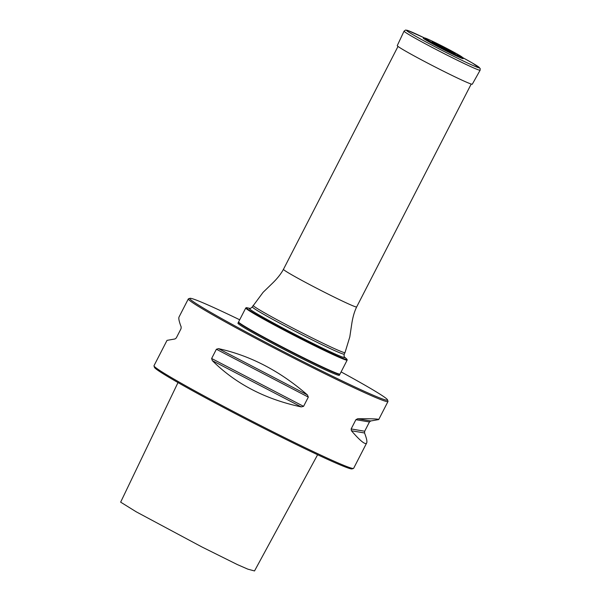 <?xml version="1.0" encoding="UTF-8"?>
<svg xmlns="http://www.w3.org/2000/svg" width="601" height="601" viewBox="0 0 601 601"><rect width="100%" height="100%" fill="white"/><g stroke="black" fill="none" stroke-linecap="round" stroke-linejoin="round"><path stroke-width="0.9" d="M347.07 359.481L347.168 360.037A57.012 2.291 -152.8 0 1 347.16 360.112A57.012 2.291 -152.8 0 1 311.896 344.418A57.012 2.291 -152.8 0 1 255.756 314.706A57.012 2.291 -152.8 0 1 245.756 307.99A57.012 2.291 -152.8 0 1 245.809 307.945L246.32 307.704A56.667 2.276 27.2 0 0 256.206 314.428A56.667 2.276 27.2 0 0 312.745 344.32A56.667 2.276 27.2 0 0 347.07 359.481A56.667 2.276 27.2 0 0 346.649 358.962L344.486 357.009A53.774 2.156 -152.8 0 1 314.834 344.358A53.774 2.156 -152.8 0 1 258.618 314.721A53.774 2.156 -152.8 0 1 249.828 308.366L246.988 307.742A56.667 2.276 27.2 0 0 246.32 307.704M245.756 307.99L238.589 321.926A57.012 2.291 27.2 0 0 238.589 322.031A57.012 2.291 27.2 0 0 248.589 328.642A57.012 2.291 27.2 0 0 303.76 357.865A57.012 2.291 27.2 0 0 339.918 374.107A57.012 2.291 27.2 0 0 340.001 374.047L347.16 360.112M339.918 374.107L339.437 374.258A56.652 2.276 -152.8 0 1 303.505 358.121A56.652 2.276 -152.8 0 1 248.686 329.078A56.652 2.276 -152.8 0 1 238.747 322.504L238.589 322.031M339.783 374.145A57.012 2.291 -152.8 0 1 339.843 374.363A57.012 2.291 -152.8 0 1 304.572 358.669A57.012 2.291 -152.8 0 1 248.431 328.957A57.012 2.291 -152.8 0 1 238.432 322.241A57.012 2.291 -152.8 0 1 238.635 322.166M353.486 468.434L352.043 468.9A111.17 4.462 -152.8 0 1 251.293 421.932A111.17 4.462 -152.8 0 1 154.457 367.354L153.991 365.911A112.237 4.508 27.2 0 0 251.759 421.023A112.237 4.508 27.2 0 0 353.486 468.434A112.237 4.508 27.2 0 0 353.643 468.314L366.67 442.975C367.316 441.66 366.61 438.324 364.544 432.975L364.687 431.233L351.142 428.949L351.442 430.767C360.315 441.014 365.393 445.078 366.67 442.975M387.525 399.868L387.983 401.303A112.237 4.508 -152.8 0 1 387.983 401.506A112.237 4.508 -152.8 0 1 286.099 354.207A112.237 4.508 -152.8 0 1 188.331 298.9A112.237 4.508 -152.8 0 1 188.496 298.78L189.931 298.321A111.17 4.462 27.2 0 0 286.609 353.223A111.17 4.462 27.2 0 0 387.525 399.868A111.17 4.462 27.2 0 0 368.022 386.969A111.17 4.462 27.2 0 0 341.105 371.906M188.331 298.9L179.053 316.96C178.407 318.275 179.113 321.61 181.179 326.959L181.036 328.702L176.281 337.957L175.011 338.956L167.025 340.369L153.999 365.709A112.237 4.508 27.2 0 0 153.991 365.911M364.687 431.233L369.442 421.977L370.712 420.978L378.705 419.566C378.833 418.927 371.801 418.657 357.61 418.769L355.897 419.693L351.142 428.949M303.573 406.344L308.328 397.088L307.396 394.902C279.893 370.982 250.264 355.567 218.501 348.648L216.39 349.249L211.635 358.496L212.333 360.645C235.712 383.866 265.341 399.289 301.229 406.9L303.573 406.344L211.635 358.496M177.994 382.574L120.651 502.151L136.232 511.819L201.989 547L237.29 564.549L247.822 569.147L254.516 570.95L317.613 454.747M339.843 374.363L339.355 375.309A57.012 2.291 -152.8 0 1 287.601 351.284A57.012 2.291 -152.8 0 1 237.943 323.195L238.432 322.241M239.694 319.785A111.17 4.462 27.2 0 0 189.931 298.321M427.236 40.838A22.41 0.901 -152.8 0 1 423.329 38.179L424.569 37.953C425.223 38.186 424.231 37.164 438.858 44.376L452.944 51.694L462.424 57.313L463.176 58.665A22.41 0.901 -152.8 0 1 449.556 52.64A22.41 0.901 -152.8 0 1 427.236 40.838M404.075 31.117L397.253 45.616A42.198 1.69 27.2 0 0 404.653 50.582A42.198 1.69 27.2 0 0 446.182 72.556A42.198 1.69 27.2 0 0 472.311 84.185L480.131 70.204L480.169 68.454L472.506 63.097L462.71 57.606A41.041 1.645 27.2 0 1 469.606 63.961A41.041 1.645 27.2 0 1 413.646 35.098A41.041 1.645 27.2 0 1 424.456 37.946L407.621 30.418L405.592 30.05L404.075 31.117A42.754 1.713 27.2 0 0 411.572 36.15A42.754 1.713 27.2 0 0 453.65 58.417A42.754 1.713 27.2 0 0 480.131 70.204M344.456 356.979L344.493 357.017C344.088 357.279 343.997 356.318 344.223 354.132A51.663 2.073 27.2 0 1 312.265 339.911A51.663 2.073 27.2 0 1 261.382 312.986A51.663 2.073 27.2 0 1 252.322 306.901L263.073 292.349L272.606 283.101C277.399 278.428 281.013 273.838 283.454 269.323A41.153 1.653 27.2 0 0 290.674 274.176A41.153 1.653 27.2 0 0 331.196 295.624A41.153 1.653 27.2 0 0 356.656 306.946L471.214 84.042M253.111 305.368A51.663 2.073 27.2 0 0 262.171 311.453A51.663 2.073 27.2 0 0 313.053 338.378A51.663 2.073 27.2 0 0 345.012 352.599L349.797 336.921L351.773 323.789C352.779 317.17 354.41 311.558 356.656 306.946M301.229 406.9L212.333 360.645M307.396 394.902L218.501 348.648M308.328 397.088L216.39 349.249M364.544 432.975L351.442 430.767M370.712 420.978L357.61 418.769M369.442 421.977L355.897 419.693M428.626 40.605A20.982 0.841 27.2 0 0 460.742 56.892A20.982 0.841 27.2 0 0 441.457 45.684A20.982 0.841 27.2 0 0 428.626 40.605M434.305 43.002A13.207 0.533 27.2 0 0 454.521 53.256A13.207 0.533 27.2 0 0 442.381 46.202A13.207 0.533 27.2 0 0 434.305 43.002M454.364 53.151A12.606 0.503 27.2 0 0 443.951 47.066A12.606 0.503 27.2 0 0 432.938 42.138L454.364 53.151M283.454 269.323L398.012 46.42M344.223 354.132L345.012 352.599M252.322 306.901C250.745 308.358 249.911 308.846 249.821 308.366L249.873 308.373M378.705 419.566L387.983 401.506"/></g></svg>
